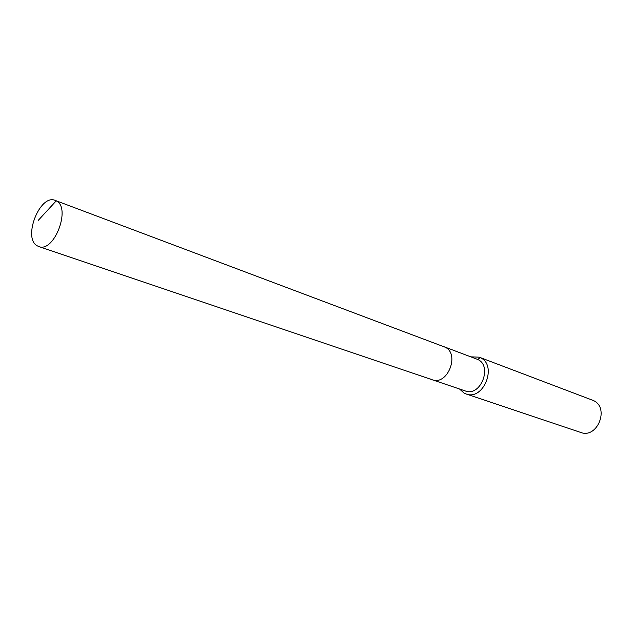 <?xml version="1.0" encoding="UTF-8"?>
<svg xmlns="http://www.w3.org/2000/svg" width="633" height="633" viewBox="0 0 633 633"><rect width="100%" height="100%" fill="white"/><g stroke="black" fill="none" stroke-linecap="round" stroke-linejoin="round"><path stroke-width="0.95" d="M430.606 379.064L432.157 379.729C447.571 385.972 460.262 353.665 444.944 347.129L55.245 200.424C40.045 193.532 22.408 238.111 37.236 245.826L38.763 246.538C54.042 253.184 71.466 207.671 56.218 200.875L38.265 220.355M459.495 388.986L464.218 393.172L466.038 393.948C483.644 401.013 497.752 365.035 480.257 357.637L477.701 359.457C492.862 365.914 480.582 397.113 465.318 390.957L432.157 379.729C447.571 385.972 460.262 353.665 444.944 347.129L55.245 200.424M477.701 359.457L443.955 346.702L477.701 359.457M466.038 393.948L580.683 432.434C597.449 439.073 609.927 407.486 593.279 400.491L479.181 357.17L470.968 356.862M593.279 400.491L479.181 357.17M432.157 379.729L38.763 246.538"/></g></svg>
